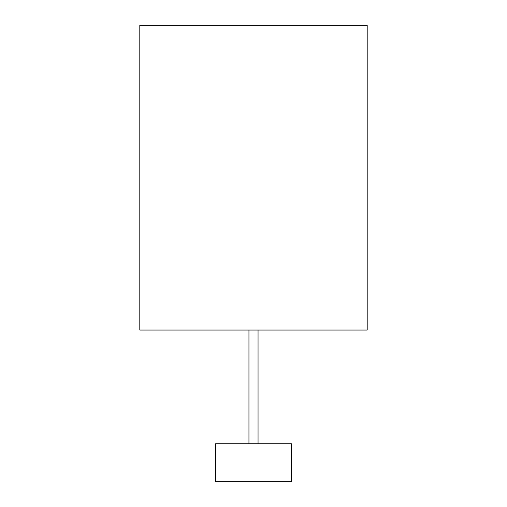 <?xml version="1.0" encoding="UTF-8"?>
<svg xmlns="http://www.w3.org/2000/svg" width="507" height="507" viewBox="0 0 507 507"><rect width="100%" height="100%" fill="white"/><g stroke="black" fill="none" stroke-linecap="round" stroke-linejoin="round"><path stroke-width="0.76" d="M291.398 481.65L215.602 481.65L215.602 443.752L291.398 443.752L291.398 481.65M258.05 443.752L258.05 330.057M248.95 443.752L248.95 330.057M367.195 330.057L139.805 330.057L139.805 25.35L367.195 25.35L367.195 330.057"/></g></svg>
